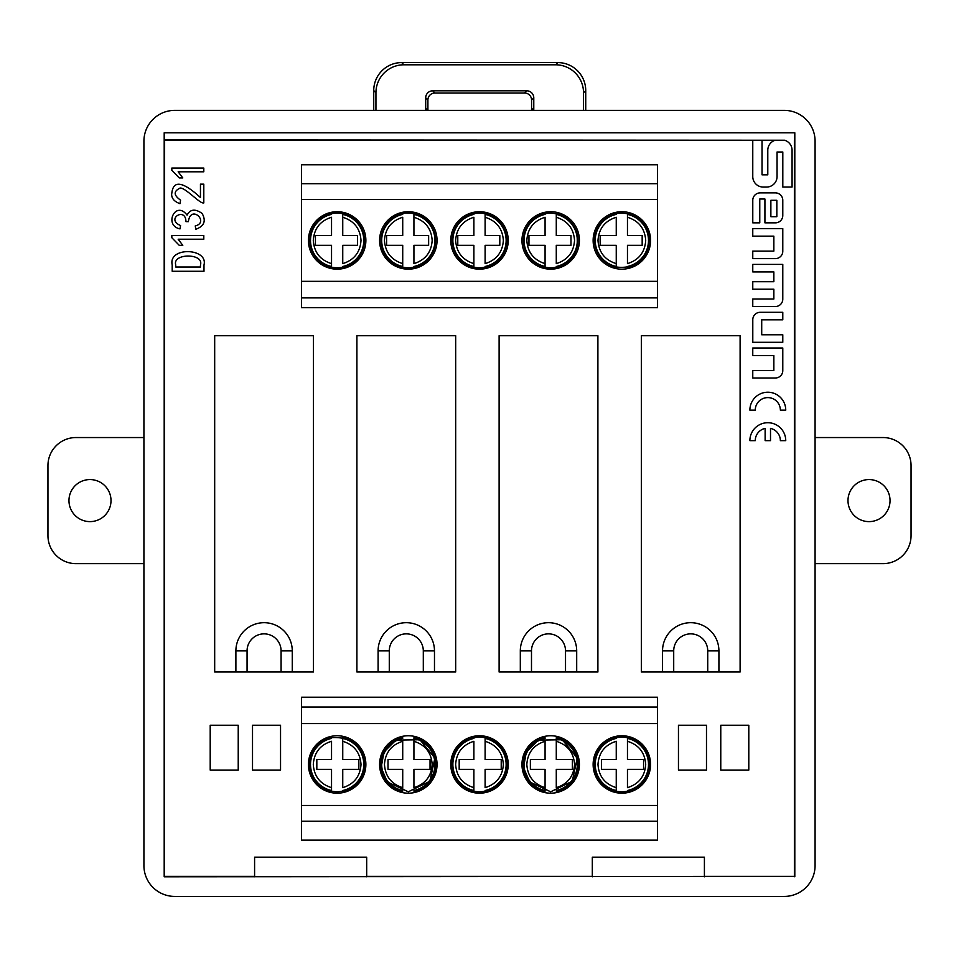 <?xml version="1.0" encoding="UTF-8"?>
<svg xmlns="http://www.w3.org/2000/svg" width="959" height="959" viewBox="0 0 959 959"><rect width="100%" height="100%" fill="white"/><g stroke="black" fill="none" stroke-linecap="round" stroke-linejoin="round"><path stroke-width="1.44" d="M143.922 563.64L75.977 563.64A28.027 28.027 0 0 1 47.95 535.625L47.95 465.571A28.027 28.027 0 0 1 75.977 437.544L143.922 437.544M68.964 500.598A21.014 21.014 0 0 1 100.491 482.389A21.014 21.014 0 0 1 100.491 518.795A21.014 21.014 0 0 1 68.964 500.598M815.078 437.544L883.023 437.544A28.027 28.027 0 0 1 911.05 465.571L911.05 535.625A28.027 28.027 0 0 1 883.023 563.64L815.078 563.64M890.036 500.598A21.014 21.014 0 0 1 858.509 518.795A21.014 21.014 0 0 1 858.509 482.389A21.014 21.014 0 0 1 890.036 500.598M180.568 200.143L180.004 203.68C174.49 201.69 171.709 198.597 171.637 194.377C172.32 190.793 172.344 171.745 200.455 197.542L200.455 184.152L203.799 184.152L203.799 202.936L203.056 202.936C198.909 202.924 182.761 184.955 179.261 188.527C173.447 191.584 173.879 195.456 180.568 200.143M203.799 235.494L203.799 239.211L178.146 239.211L182.797 245.348L179.261 245.348L171.829 237.724L171.829 235.494L203.799 235.494M780.362 410.152A12.551 12.551 0 0 0 767.811 397.601A12.551 12.551 0 0 0 755.26 410.152L749.878 410.152A17.933 17.933 0 0 1 767.811 392.219A17.933 17.933 0 0 1 785.745 410.152L780.362 410.152M782.784 312.31L760.175 312.31A7.384 7.384 0 0 0 752.791 319.695L752.791 342.291L782.784 342.291L782.784 334.775L761.71 334.775L761.71 319.815L782.784 319.815L782.784 312.31M775.399 192.879L760.163 192.879A7.384 7.384 0 0 0 752.779 200.263L752.779 222.848L759.768 222.848L759.768 199.004L764.922 199.004L764.922 222.848L775.399 222.848A7.384 7.384 0 0 0 782.784 215.463L782.784 200.263A7.384 7.384 0 0 0 775.399 192.879M752.767 355.513L752.767 348.009L782.784 348.009L782.784 370.606A7.384 7.384 0 0 1 775.399 377.99L752.767 377.99L752.767 370.474L773.853 370.474L773.853 355.513L752.767 355.513M752.767 140.23L752.767 176.576A10.477 10.477 0 0 0 763.256 187.053L766.577 187.053A10.477 10.477 0 0 0 777.054 176.576L777.054 152.001L782.808 152.001L782.808 187.041L792.074 187.041L792.074 150.275A10.477 10.477 0 0 0 784.594 140.23L164.313 139.93L164.193 132.798L164.193 876.802L164.624 140.23L775.268 140.23A10.477 10.477 0 0 0 767.787 150.275L767.787 174.838L762.033 174.838L762.033 140.23M254.591 876.37L164.624 876.37M592.314 876.37L366.686 876.37M794.376 140.23L794.376 876.37L704.409 876.37M765.126 440.649L765.126 428.385A12.551 12.551 0 0 0 755.26 440.649L749.878 440.649A17.933 17.933 0 0 1 767.811 422.715A17.933 17.933 0 0 1 785.745 440.649L780.362 440.649A12.551 12.551 0 0 0 770.509 428.385L770.509 440.649L765.126 440.649M752.767 236.154L752.767 228.638L782.784 228.638L782.784 251.234A7.384 7.384 0 0 1 775.399 258.618L752.767 258.618L752.767 251.102L773.853 251.102L773.853 236.154L752.767 236.154M752.767 271.912L752.767 264.396L782.784 264.396L782.784 299.136A7.384 7.384 0 0 1 775.399 306.52L752.767 306.52L752.767 299.004L773.853 299.004L773.853 289.21L752.767 289.21L752.767 281.706L773.853 281.706L773.853 271.912L752.767 271.912M172.2 271.277L172.2 264.96C167.993 246.511 208.391 247.89 203.991 264.96L203.991 271.277L172.2 271.277M195.252 225.916C209.829 222.356 190.685 203.871 188.372 221.649L185.95 221.649C185.71 206.545 165.26 219.096 180.568 225.545L180.004 228.889C163.414 225.533 175.617 199.82 187.065 215.14C190.218 209.146 195.24 208.583 202.133 213.461C206.293 220.966 204.183 226.228 195.804 229.261L195.252 225.916M203.799 168.077L203.799 171.793L178.146 171.793L182.797 177.93L179.261 177.93L171.829 170.306L171.829 168.077L203.799 168.077M164.193 876.802L794.376 876.37M775.268 140.23L784.594 140.23M164.193 132.798L794.807 132.798L794.807 876.802M794.807 132.798L794.687 139.93M815.078 141.189A30.844 30.82 -45 0 0 784.258 110.381L174.742 110.381A30.844 30.82 45 0 0 143.922 141.189L143.922 865.605A30.844 30.82 135 0 0 174.742 896.413L784.258 896.413A30.844 30.82 45 0 0 815.078 865.605L815.078 141.189M704.409 876.802L704.409 857.178L592.314 857.178L592.314 876.802M366.686 876.802L366.686 857.178L254.591 857.178L254.591 876.802M373.734 110.381L373.734 90.566A28.099 28.027 -135 0 1 401.725 62.587L557.754 62.587A28.099 28.027 -45 0 1 585.733 90.566L583.528 92.771L583.528 110.381M583.528 92.771A28.099 28.027 -45 0 0 555.549 64.792L557.754 62.587M401.725 62.587L403.931 64.792L555.549 64.792M403.931 64.792A28.099 28.027 -135 0 0 375.94 92.771L373.734 90.566M375.94 110.381L375.94 92.771M425.844 110.381A7.013 7.001 0 0 1 425.7 108.978L425.7 97.818A7.025 7.001 45 0 1 432.689 90.817L434.895 93.023A7.025 7.001 45 0 0 427.906 100.012L425.7 97.818M434.895 93.023L524.573 93.023L526.779 90.817L432.689 90.817M526.779 90.817A7.025 7.001 135 0 1 533.779 97.818L533.779 108.978A7.013 7.001 0 0 1 533.636 110.381M425.7 108.978L427.906 108.978L427.906 100.012M533.779 97.818L531.574 100.012A7.025 7.001 135 0 0 524.573 93.023M531.574 100.012L531.574 108.978L533.779 108.978M531.43 110.381A7.013 7.001 0 0 0 531.574 108.978M427.906 108.978A7.013 7.001 0 0 0 428.038 110.381M585.733 110.381L585.733 90.566M408.318 211.723A28.722 28.722 0 0 0 383.444 254.806A28.722 28.722 0 0 0 433.192 254.806A28.722 28.722 0 0 0 408.318 211.723M337.148 269.167A28.722 28.722 0 0 0 362.022 226.084A28.722 28.722 0 0 0 312.274 226.084A28.722 28.722 0 0 0 337.148 269.167M657.442 281.347L301.558 281.347L301.558 199.472L657.442 199.472L657.442 297.889L301.558 297.889L301.558 281.347M621.852 269.167A28.722 28.722 0 0 0 646.726 226.084A28.722 28.722 0 0 0 596.977 226.084A28.722 28.722 0 0 0 621.852 269.167M479.5 269.167A28.722 28.722 0 0 0 504.374 226.084A28.722 28.722 0 0 0 454.626 226.084A28.722 28.722 0 0 0 479.5 269.167M550.682 211.723A28.722 28.722 0 0 0 525.808 254.806A28.722 28.722 0 0 0 575.556 254.806A28.722 28.722 0 0 0 550.682 211.723M657.442 164.78L301.558 164.78L301.558 183.696L657.442 183.696L657.442 164.78M657.442 199.472L657.442 183.696M301.558 183.696L301.558 199.472M301.558 297.889L301.558 307.707L657.442 307.707L657.442 297.889M342.747 263.629L342.747 245.336L357.455 245.336L357.455 235.53L342.747 235.53L342.747 217.261C354.099 220.846 360.176 228.578 361.004 240.445C360.176 252.325 354.099 260.045 342.747 263.629M342.747 213.749L342.747 217.261L342.747 213.749A27.284 27.284 0 0 1 342.747 267.141M331.538 267.141L331.538 245.336L315.427 245.336L315.427 235.53L331.538 235.53L331.538 217.261C320.186 220.846 314.108 228.578 313.293 240.445C314.108 252.325 320.186 260.045 331.538 263.629L331.538 267.141A27.284 27.284 0 0 1 331.538 213.749M413.928 263.629L413.928 245.336L428.637 245.336L428.637 235.53L413.928 235.53L413.928 217.261C425.281 220.846 431.358 228.578 432.173 240.445C431.358 252.325 425.281 260.045 413.928 263.629M413.928 213.749L413.928 217.261L413.928 213.749A27.284 27.284 0 0 1 413.928 267.141M402.72 267.141L402.72 245.336L386.609 245.336L386.609 235.53L402.72 235.53L402.72 217.261C391.368 220.846 385.29 228.578 384.463 240.445C385.29 252.325 391.368 260.045 402.72 263.629L402.72 267.141A27.284 27.284 0 0 1 402.72 213.749M337.148 211.723A28.722 28.722 0 0 1 362.022 254.806A28.722 28.722 0 0 1 312.274 254.806A28.722 28.722 0 0 1 337.148 211.723M627.462 263.629L627.462 245.336L642.17 245.336L642.17 235.53L627.462 235.53L627.462 217.261C638.814 220.846 644.892 228.578 645.707 240.445C644.892 252.325 638.814 260.045 627.462 263.629M627.462 213.749L627.462 217.261L627.462 213.749A27.284 27.284 0 0 1 627.462 267.141M616.253 267.141L616.253 245.336L600.142 245.336L600.142 235.53L616.253 235.53L616.253 217.261C604.901 220.846 598.824 228.578 597.996 240.445C598.824 252.325 604.901 260.045 616.253 263.629L616.253 267.141A27.284 27.284 0 0 1 616.253 213.749M485.11 263.629L485.11 245.336L499.819 245.336L499.819 235.53L485.11 235.53L485.11 217.261C496.45 220.846 502.54 228.578 503.355 240.445C502.54 252.325 496.45 260.045 485.11 263.629M485.11 213.749L485.11 217.261L485.11 213.749A27.284 27.284 0 0 1 485.11 267.141M473.89 267.141L473.89 245.336L457.779 245.336L457.779 235.53L473.89 235.53L473.89 217.261C462.55 220.846 456.46 228.578 455.645 240.445C456.46 252.325 462.55 260.045 473.89 263.629L473.89 267.141A27.284 27.284 0 0 1 473.89 213.749M556.28 263.629L556.28 245.336L570.989 245.336L570.989 235.53L556.28 235.53L556.28 217.261C567.632 220.846 573.71 228.578 574.537 240.445C573.71 252.325 567.632 260.045 556.28 263.629M556.28 213.749L556.28 217.261L556.28 213.749A27.284 27.284 0 0 1 556.28 267.141M545.072 267.141L545.072 245.336L528.96 245.336L528.96 235.53L545.072 235.53L545.072 217.261C533.719 220.846 527.642 228.578 526.827 240.445C527.642 252.325 533.719 260.045 545.072 263.629L545.072 267.141A27.284 27.284 0 0 1 545.072 213.749M621.852 211.723A28.722 28.722 0 0 1 646.726 254.806A28.722 28.722 0 0 1 596.977 254.806A28.722 28.722 0 0 1 621.852 211.723M479.5 211.723A28.722 28.722 0 0 1 504.374 254.806A28.722 28.722 0 0 1 454.626 254.806A28.722 28.722 0 0 1 479.5 211.723M292.267 650.873A28.195 28.195 0 0 0 264.073 622.691A28.195 28.195 0 0 0 235.89 650.873L235.89 671.995L292.267 671.995L292.267 650.873L281.083 650.873A17.01 17.01 0 0 0 264.073 633.863A17.01 17.01 0 0 0 247.062 650.873L247.062 671.995M235.89 671.995L214.684 671.995L214.684 335.722L313.461 335.722L313.461 671.995L292.267 671.995M434.475 650.873A28.195 28.195 0 0 0 406.292 622.691A28.195 28.195 0 0 0 378.098 650.873L378.098 671.995L434.475 671.995L434.475 650.873L423.303 650.873A17.01 17.01 0 0 0 406.292 633.863A17.01 17.01 0 0 0 389.282 650.873L389.282 671.995M378.098 671.995L356.904 671.995L356.904 335.722L455.681 335.722L455.681 671.995L434.475 671.995M576.695 650.873A28.195 28.195 0 0 0 548.5 622.691A28.195 28.195 0 0 0 520.317 650.873L520.317 671.995L576.695 671.995L576.695 650.873L565.522 650.873A17.01 17.01 0 0 0 548.5 633.863A17.01 17.01 0 0 0 531.49 650.873L531.49 671.995M520.317 671.995L499.112 671.995L499.112 335.722L597.901 335.722L597.901 671.995L576.695 671.995M718.914 650.873A28.195 28.195 0 0 0 690.72 622.691A28.195 28.195 0 0 0 662.537 650.873L662.537 671.995L718.914 671.995L718.914 650.873L707.73 650.873A17.01 17.01 0 0 0 690.72 633.863A17.01 17.01 0 0 0 673.709 650.873L673.709 671.995M662.537 671.995L641.331 671.995L641.331 335.722L740.108 335.722L740.108 671.995L718.914 671.995M550.682 793.189A28.722 28.722 0 0 0 575.556 750.106A28.722 28.722 0 0 0 525.808 750.106A28.722 28.722 0 0 0 550.682 793.189M621.852 735.745A28.722 28.722 0 0 0 596.977 778.828A28.722 28.722 0 0 0 646.726 778.828A28.722 28.722 0 0 0 621.852 735.745M301.558 723.577L657.442 723.577L657.442 805.452L301.558 805.452L301.558 707.023L657.442 707.023L657.442 723.577M337.148 735.745A28.722 28.722 0 0 0 312.274 778.828A28.722 28.722 0 0 0 362.022 778.828A28.722 28.722 0 0 0 337.148 735.745M479.5 735.745A28.722 28.722 0 0 0 454.626 778.828A28.722 28.722 0 0 0 504.374 778.828A28.722 28.722 0 0 0 479.5 735.745M408.318 793.189A28.722 28.722 0 0 0 433.192 750.106A28.722 28.722 0 0 0 383.444 750.106A28.722 28.722 0 0 0 408.318 793.189M301.558 840.132L657.442 840.132L657.442 821.216L301.558 821.216L301.558 840.132M301.558 805.452L301.558 821.216M657.442 821.216L657.442 805.452M657.442 707.023L657.442 697.217L301.558 697.217L301.558 707.023M616.253 741.283L616.253 759.576L601.545 759.576L601.545 769.382L616.253 769.382L616.253 787.663C604.901 784.078 598.824 776.346 597.996 764.467C598.824 752.599 604.901 744.867 616.253 741.283M616.253 791.175L616.253 787.663L616.253 791.175A27.284 27.284 0 0 1 616.253 737.771M627.462 737.771L627.462 759.576L643.573 759.576L643.573 769.382L627.462 769.382L627.462 787.663C638.814 784.078 644.892 776.346 645.707 764.467C644.892 752.599 638.814 744.867 627.462 741.283L627.462 737.771A27.284 27.284 0 0 1 627.462 791.175M545.072 741.283L545.072 759.576L530.363 759.576L530.363 769.382L545.072 769.382L545.072 787.663C533.719 784.078 527.642 776.346 526.827 764.467C527.642 752.599 533.719 744.867 545.072 741.283M545.072 791.175L545.072 787.663L545.072 791.175A27.284 27.284 0 0 1 545.072 737.771M556.28 737.771L556.28 759.576L572.391 759.576L572.391 769.382L556.28 769.382L556.28 787.663C567.632 784.078 573.71 776.346 574.537 764.467C573.71 752.599 567.632 744.867 556.28 741.283L556.28 737.771A27.284 27.284 0 0 1 556.28 791.175M621.852 793.189A28.722 28.722 0 0 1 596.977 750.106A28.722 28.722 0 0 1 646.726 750.106A28.722 28.722 0 0 1 621.852 793.189M331.538 741.283L331.538 759.576L316.83 759.576L316.83 769.382L331.538 769.382L331.538 787.663C320.186 784.078 314.108 776.346 313.293 764.467C314.108 752.599 320.186 744.867 331.538 741.283M331.538 791.175L331.538 787.663L331.538 791.175A27.284 27.284 0 0 1 331.538 737.771M342.747 737.771L342.747 759.576L358.858 759.576L358.858 769.382L342.747 769.382L342.747 787.663C354.099 784.078 360.176 776.346 361.004 764.467C360.176 752.599 354.099 744.867 342.747 741.283L342.747 737.771A27.284 27.284 0 0 1 342.747 791.175M473.89 741.283L473.89 759.576L459.181 759.576L459.181 769.382L473.89 769.382L473.89 787.663C462.55 784.078 456.46 776.346 455.645 764.467C456.46 752.599 462.55 744.867 473.89 741.283M473.89 791.175L473.89 787.663L473.89 791.175A27.284 27.284 0 0 1 473.89 737.771M485.11 737.771L485.11 759.576L501.221 759.576L501.221 769.382L485.11 769.382L485.11 787.663C496.45 784.078 502.54 776.346 503.355 764.467C502.54 752.599 496.45 744.867 485.11 741.283L485.11 737.771A27.284 27.284 0 0 1 485.11 791.175M402.72 741.283L402.72 759.576L388.011 759.576L388.011 769.382L402.72 769.382L402.72 787.663C391.368 784.078 385.29 776.346 384.463 764.467C385.29 752.599 391.368 744.867 402.72 741.283M402.72 791.175L402.72 787.663L402.72 791.175A27.284 27.284 0 0 1 402.72 737.771M413.928 737.771L413.928 759.576L430.04 759.576L430.04 769.382L413.928 769.382L413.928 787.663C425.281 784.078 431.358 776.346 432.173 764.467C431.358 752.599 425.281 744.867 413.928 741.283L413.928 737.771A27.284 27.284 0 0 1 413.928 791.175M337.148 793.189A28.722 28.722 0 0 1 312.274 750.106A28.722 28.722 0 0 1 362.022 750.106A28.722 28.722 0 0 1 337.148 793.189M479.5 793.189A28.722 28.722 0 0 1 454.626 750.106A28.722 28.722 0 0 1 504.374 750.106A28.722 28.722 0 0 1 479.5 793.189M210.201 725.244L210.201 770.077L238.228 770.077L238.228 725.244L210.201 725.244M252.517 725.244L252.517 770.077L280.543 770.077L280.543 725.244L252.517 725.244M720.772 725.244L720.772 770.077L748.799 770.077L748.799 725.244L720.772 725.244M678.457 725.244L678.457 770.077L706.483 770.077L706.483 725.244L678.457 725.244M776.838 200.299L770.868 200.299L770.868 216.698L776.838 216.698L776.838 200.299M200.455 267.01L200.455 264.96C204.279 253.068 172.105 253.068 175.737 264.96L175.737 267.01L200.455 267.01M342.747 214.396A26.648 26.648 0 0 1 342.747 266.494M331.538 266.494A26.648 26.648 0 0 1 331.538 214.396M413.928 214.396A26.648 26.648 0 0 1 413.928 266.494M402.72 266.494A26.648 26.648 0 0 1 402.72 214.396M627.462 214.396A26.648 26.648 0 0 1 627.462 266.494M616.253 266.494A26.648 26.648 0 0 1 616.253 214.396M485.11 214.396A26.648 26.648 0 0 1 485.11 266.494M473.89 266.494A26.648 26.648 0 0 1 473.89 214.396M556.28 214.396A26.648 26.648 0 0 1 556.28 266.494M545.072 266.494A26.648 26.648 0 0 1 545.072 214.396M235.89 650.873L247.062 650.873M281.083 671.995L281.083 650.873M378.098 650.873L389.282 650.873M423.303 671.995L423.303 650.873M520.317 650.873L531.49 650.873M565.522 671.995L565.522 650.873M662.537 650.873L673.709 650.873M707.73 671.995L707.73 650.873M616.253 790.516A26.648 26.648 0 0 1 616.253 738.418M627.462 738.418A26.648 26.648 0 0 1 627.462 790.516M545.072 790.516A26.648 26.648 0 0 1 545.072 738.418M556.28 738.418A26.648 26.648 0 0 1 556.28 790.516M331.538 790.516A26.648 26.648 0 0 1 331.538 738.418M342.747 738.418A26.648 26.648 0 0 1 342.747 790.516M473.89 790.516A26.648 26.648 0 0 1 473.89 738.418M485.11 738.418A26.648 26.648 0 0 1 485.11 790.516M402.72 790.516A26.648 26.648 0 0 1 402.72 738.418M413.928 738.418A26.648 26.648 0 0 1 413.928 790.516M337.148 213.126C345.971 213.318 353.164 216.842 358.738 223.699C366.506 235.219 366.326 246.607 358.198 257.863C352.421 264.54 345.12 267.837 336.285 267.753C329.117 267.441 322.967 264.78 317.825 259.769C306.664 245.756 307.3 232.294 319.731 219.395C324.801 215.284 330.615 213.186 337.148 213.126M408.318 213.126C392.483 211.208 373.806 231.946 383.972 252.852C388.155 260.632 394.569 265.439 403.2 267.285C411.243 268.664 418.532 266.914 425.065 262.035C437.436 250.239 438.862 237.245 429.38 223.027C423.83 216.602 416.817 213.294 408.318 213.126M621.852 213.126C603.942 213.15 592.111 230.292 594.748 243.874C600.166 263.042 612.286 270.474 631.106 266.158C643.645 262.67 654.122 245.252 646.582 228.817C641.367 218.808 633.12 213.581 621.852 213.126M479.5 213.126C488.323 213.318 495.527 216.842 501.089 223.699C508.869 235.219 508.69 246.607 500.55 257.863C494.772 264.54 487.472 267.837 478.637 267.753C471.468 267.441 465.319 264.78 460.176 259.769C449.016 245.756 449.651 232.294 462.082 219.395C467.165 215.284 472.967 213.186 479.5 213.126M550.682 213.126C541.847 213.318 534.654 216.842 529.092 223.699C519.263 240.685 522.583 254.507 539.042 265.175C547.109 268.748 555.129 268.628 563.077 264.792C574.885 259.302 579.32 248.105 576.383 231.191C571.612 219.779 563.041 213.749 550.682 213.126M621.852 791.798C613.029 791.595 605.836 788.07 600.262 781.213C592.494 769.705 592.674 758.317 600.802 747.049C606.579 740.384 613.88 737.087 622.715 737.159C629.883 737.483 636.033 740.144 641.175 745.155C650.753 756.267 651.676 768.063 643.957 780.53C638.394 787.819 631.022 791.571 621.852 791.798M550.682 791.798L572.271 781.213L577.246 758.089L562.31 739.749L538.275 740.12L526.335 752.072L523.518 767.476L529.62 781.885L550.682 791.798M337.148 791.798C356.041 790.923 364.876 775.1 364.42 766.193C362.85 746.198 352.049 736.68 332.03 737.627C313.054 744.124 306.52 756.939 312.418 776.107C317.633 786.104 325.88 791.331 337.148 791.798M479.5 791.798C470.677 791.595 463.473 788.07 457.911 781.213C450.131 769.705 450.31 758.317 458.45 747.049C464.228 740.384 471.528 737.087 480.363 737.159C487.532 737.483 493.681 740.144 498.824 745.155C508.402 756.267 509.325 768.063 501.605 780.53C496.031 787.819 488.67 791.571 479.5 791.798M408.318 791.798L429.908 781.213L434.895 758.089L419.958 739.749L395.923 740.12L383.972 752.072L381.167 767.476L387.268 781.885L408.318 791.798"/></g></svg>
